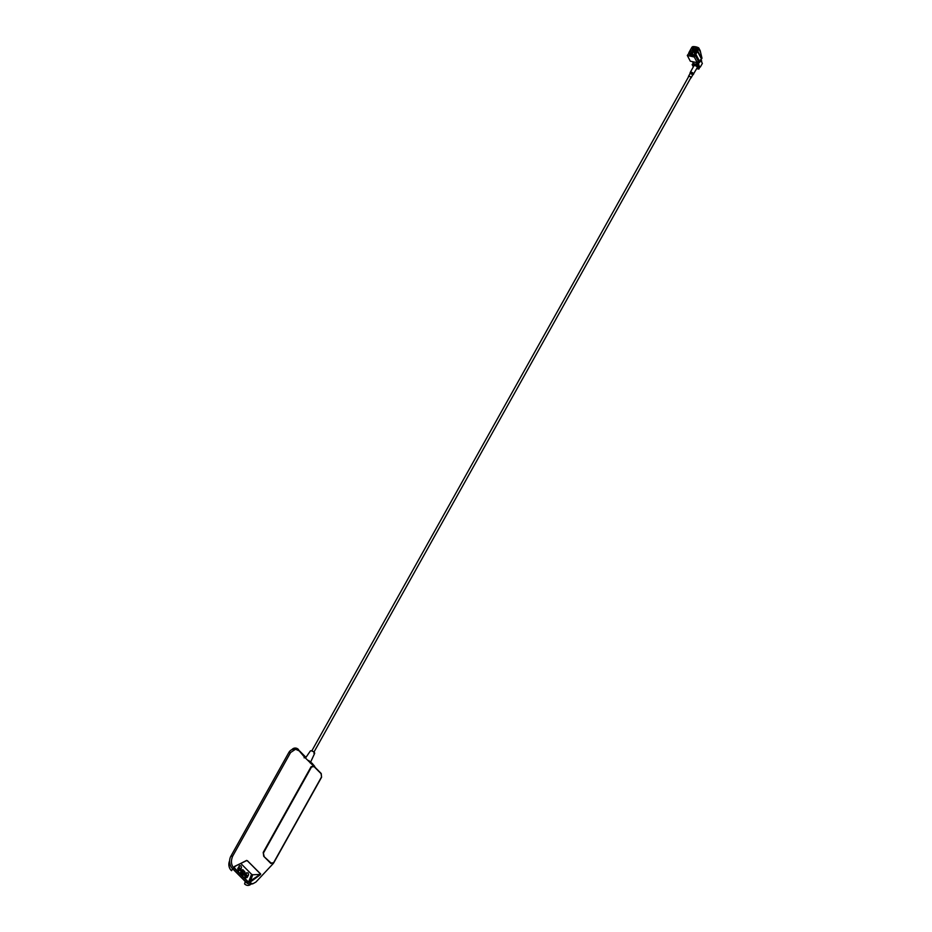 <?xml version="1.0" encoding="UTF-8"?>
<svg xmlns="http://www.w3.org/2000/svg" width="932" height="932" viewBox="0 0 932 932"><rect width="100%" height="100%" fill="white"/><g stroke="black" fill="none" stroke-linecap="round" stroke-linejoin="round"><path stroke-width="1.4" d="M244.044 873.063L244.86 872.981L243.671 875.055L242.448 875.253L243.671 875.055L242.879 875.136L244.044 873.063M242.204 869.812L244.662 871.373L242.204 869.812M242.448 875.253L240.817 873.61L240.619 872.003L241.807 869.929L243.031 869.731M241.213 871.036A1.759 1.328 -95.2 0 1 241.505 874.204M240.677 871.898A1.759 1.328 84.8 0 0 243.229 873.086A1.759 1.328 84.8 0 0 241.132 871.105M239.198 865.968L239.419 868.542L238.266 870.616L240.095 870.383L241.505 867.692L240.98 865.828L239.489 865.665L237.695 868.799L238.685 870.989M246.269 873.074L246.491 875.649L245.337 877.723L247.166 877.478L248.576 874.798L248.052 872.934L246.561 872.771L244.767 875.905L245.757 878.084M273.624 863.032L270.828 863.428L263.733 856.298L271.107 863.09L273.612 862.671L273.309 863.475L321.575 777.253L273.717 862.881M263.733 856.298L263.208 852.419L264.036 855.995M263.208 852.419L311.125 766.675L314.014 766.267L321.225 773.513L321.575 777.253L321.086 773.677L314.014 766.57L311.509 767.001L263.639 852.663M321.132 773.42L321.552 777.288M260.261 873.762L247.656 860.993L260.412 873.727L260.343 874.694L250.149 882.161L248.564 882.138L260.121 874.426L252.689 874.775L250.149 882.161M247.632 861.063L260.412 873.727M246.572 860.469L234.643 866.492L234.153 867.657L248.564 882.138L251.558 874.274L252.689 874.775M247.714 860.912L246.607 860.422M251.558 874.274L240.829 863.486M260.203 874.088L260.238 873.494M234.643 866.492L234.153 867.657L234.643 866.492L246.444 860.679M248.425 882.289L234.002 867.797L235.412 866.143M234.002 867.797L234.188 866.888M234.503 866.434L246.421 860.702M246.281 860.574L247.784 861.04M305.882 757.448L299.382 750.796L305.941 757.355L299.743 751.11L295.537 749.246L290.586 752.532L232.674 856.159C230.635 861.226 231.148 865.28 234.235 868.333L247.83 881.998L252.817 883.792L255.927 882.045L273.309 863.475M260.284 874.67L260.68 873.971M295.514 749.246L293.801 749.27A8.819 6.652 84.8 0 0 288.769 752.613L230.856 856.228A8.819 6.652 84.8 0 0 232.441 868.601L246.036 882.266A8.819 6.652 84.8 0 0 251.104 884.095L252.817 883.792M310.682 762.12L313.665 765.114L310.682 762.108M304.356 756.97L299.125 750.796M321.225 773.513L304.251 756.854M313.665 765.114L314.597 766.442M317.066 769.343L318.068 770.659M318.301 770.974L318.173 770.38M314.48 766.488L313.711 765.172M313.7 765.545L310.636 762.213M316.985 769.552L315.738 768.003M305.754 757.646L304.1 757.798M244.266 873.039L245 872.562M244.86 872.981L244.662 871.373M247.912 881.532A6.967 5.254 -95.2 0 1 247.155 880.926M248.227 881.835A6.967 5.254 -95.2 0 1 247.434 881.334M250.976 884.107A6.967 5.254 -95.2 0 1 248.32 885.4A6.967 5.254 -95.2 0 1 244.638 883.909L245.291 881.521M248.262 885.4L248.32 885.4A6.967 5.254 -95.2 0 1 248.262 885.4A6.967 5.254 -95.2 0 1 244.58 883.92L244.638 883.909M244.58 883.92L245.256 881.486M232.616 868.787L231.567 870.674L231.066 870.243A6.967 5.254 -95.2 0 1 229.633 860.83M231.567 870.674L231.124 870.232A6.967 5.254 -95.2 0 1 229.633 860.958M311.521 762.947L312.045 763.226A6.967 5.254 -95.2 0 1 312.977 764.415M291.902 749.666A6.967 5.254 -95.2 0 1 298.531 749.549L298.788 750.307M291.821 749.701A6.967 5.254 -95.2 0 1 294.815 748.07M697.171 64.832L697.369 65.753L697.171 64.832L692.709 63.842L692.15 64.588L692.709 63.842M693.338 66.871L692.15 64.588M696.717 68.618L698.779 69.073L699.338 68.316L697.695 65.182M692.394 64.413L696.856 65.403A2.586 1.142 -150.8 0 0 693.816 64.727A3.087 1.363 -150.8 0 0 693.851 64.739M697.369 65.753L699.012 68.886M694.095 51.971L693.21 50.281A3.378 2.505 -27.6 0 0 690.146 51.808A3.378 2.505 -27.6 0 0 689.633 54.557A3.378 2.505 -27.6 0 0 693.058 55.512L693.315 56.141L694.095 55.035A3.378 2.505 -27.6 0 0 695.47 53.625A3.378 2.505 -27.6 0 0 695.796 51.982L696.623 51.598L696.286 50.817L695.47 51.19A3.378 2.505 -27.6 0 0 694.853 50.643L695.214 49.99L697.206 50.246L697.952 48.184A12.361 9.18 -27.6 0 0 693.245 47.136L691.777 49.035L693.571 49.629L693.21 50.281M693.373 56.118L693.058 55.512A2.435 1.806 152.4 0 0 694.107 55.07L693.979 54.953A2.213 1.643 152.4 0 1 692.092 55.407L691.998 55.582A2.435 1.806 152.4 0 0 692.814 55.582M695.866 51.947L695.47 51.19M697.509 49.699L697.101 48.918L696.926 50.375M696.752 50.037L693.524 49.617M695.761 52.378L694.911 52.18M693.35 49.279L693.408 48.662L696.81 49.419M697.101 48.918L693.408 48.662M693.21 46.6A1.328 0.979 -27.6 0 0 691.8 47.416L689.121 52.215A4.031 2.994 -27.6 0 0 688.69 53.637L687.303 55.454L694.305 57.015L695.109 54.953A3.262 2.423 -27.6 0 0 695.854 54.242L698.802 48.977A1.328 0.979 -27.6 0 0 698.511 47.777A13.025 9.67 -27.6 0 0 693.21 46.6M697.625 49.489L697.357 48.988A12.361 9.18 -27.6 0 0 695.61 48.581M693.792 48.184L693.245 47.136M701.365 58.786L701.994 58.215L700.328 51.295A1.328 0.979 -27.6 0 0 700.247 50.782L698.849 48.114M687.303 55.454L690.309 61.186L697.299 62.735L694.305 57.015M692.488 61.663L693 62.642A4.112 3.052 -27.6 0 0 699.163 62.665L695.109 54.953M699.163 62.665A3.262 2.423 -27.6 0 0 699.897 61.966L701.516 59.066L697.474 51.353M697.299 62.735L698.254 61.023L695.26 55.303M699.897 61.966L695.854 54.242M701.749 58.634L697.707 50.911M695.82 52.495L694.853 50.643M694.969 52.297L693.571 49.629M693.385 48.883L692.651 47.474M690.868 54.068A2.213 1.643 152.4 0 1 691.742 52.495L691.637 52.378A2.435 1.806 152.4 0 0 690.915 53.194A2.435 1.806 152.4 0 0 690.659 54.126L691.148 54.149A1.98 1.468 -27.6 0 1 691.928 52.751L692.907 54.615A1.98 1.468 152.4 0 1 693.082 54.487L692.86 54.242A2.435 1.806 152.4 0 0 692.744 54.312M695.493 53.578L695.284 53.182A2.435 1.806 152.4 0 1 695.016 54.114L695.062 54.196M691.812 52.239A2.435 1.806 152.4 0 1 693.932 51.726L693.839 51.901A2.213 1.643 152.4 0 0 691.928 52.367L692.86 54.242M695.179 53.753L694.911 53.252A1.98 1.468 -27.6 0 0 694.002 52.262L693.932 51.726M695.528 53.508L695.272 53.008A2.435 1.806 152.4 0 0 695.121 52.53A2.435 1.806 152.4 0 0 694.119 51.773L694.258 52.029M694.771 54.044L693.839 51.901M693.804 52.215A1.98 1.468 -27.6 0 0 692.115 52.623L693.082 54.487M694.025 51.947A2.213 1.643 152.4 0 1 695.051 53.066L694.911 53.252M691.521 55.023L691.16 54.324A1.98 1.468 -27.6 0 0 692.08 55.314L691.894 55.71M694.212 54.953L694.142 54.813A1.98 1.468 -27.6 0 0 694.923 53.415L695.144 53.846M692.301 55.431L692.266 55.361A1.98 1.468 -27.6 0 0 693.956 54.953L693.979 54.941M691.148 54.149L691.661 55.128M694.002 52.262L694.841 53.87M701.738 60.988L700.445 59.73L702.367 63.399L700.305 67.081L698.86 67.209A3.087 1.363 -150.8 0 0 695.796 64.04M693.804 64.669L693.163 62.258M697.322 64.809A2.202 1.643 152.4 0 1 695.948 64.098L696.216 64.623M698.534 63.155L699.023 65.823L700.305 67.081M698.685 67.081A3.087 1.363 -150.8 0 0 699.117 66.754A3.087 1.363 -150.8 0 0 696.798 63.912M694.305 63.784A3.087 1.363 -150.8 0 0 693.594 64.04L693.723 63.749M688.527 76.832A1.503 0.664 29.2 0 1 688.48 76.377A1.503 0.664 29.2 0 1 690.123 76.529A1.503 0.664 29.2 0 1 691.101 77.834A1.503 0.664 29.2 0 1 690.682 78.032M688.608 76.68A1.328 0.583 29.2 0 1 690.088 76.599A1.328 0.583 29.2 0 1 690.763 77.892M688.48 76.377L689.878 73.873A1.503 0.664 29.2 0 1 691.509 74.024A1.503 0.664 29.2 0 1 692.499 75.341L691.101 77.834M693.559 74.257A1.899 0.839 29.2 0 0 692.313 72.603A1.899 0.839 29.2 0 0 690.251 72.405L693.932 65.823A1.899 0.839 29.2 0 1 695.994 66.009A1.899 0.839 29.2 0 1 697.241 67.675L692.884 74.968A1.701 0.757 29.2 0 1 692.523 75.061A1.666 0.734 29.2 0 0 692.814 75.003L692.884 74.968A1.701 0.757 29.2 0 0 691.894 73.348A1.701 0.757 29.2 0 0 690.006 73.36A1.701 0.757 29.2 0 0 690.111 73.71M690.076 73.721A1.666 0.734 29.2 0 1 690.006 73.43A1.666 0.734 29.2 0 1 691.859 73.418A1.666 0.734 29.2 0 1 692.814 75.003M239.419 868.542L241.283 868.298M246.491 875.649L248.355 875.404M273.612 862.671L321.482 777.008M290.586 752.532L288.769 752.613M247.83 881.998L246.036 882.266M234.235 868.333L232.441 868.601M232.674 856.159L230.856 856.228M700.549 52.309L698.802 48.977M313.909 753.301C314.527 752.241 313.641 751.402 311.253 750.796L311.172 750.808M308.655 760.477A3.262 1.445 29.2 0 1 310.076 761.898M310.216 762.97L314.608 753.487A2.481 1.095 -150.8 0 0 313.42 751.681A2.481 1.095 -150.8 0 0 310.799 750.819A2.481 1.095 -150.8 0 0 310.286 751.076L305.684 757.774M299.16 750.831L304.321 756.901M313.816 765.3L314.76 766.5M317.113 769.378L318.103 770.694M695.121 52.53L695.575 53.404M691.276 54.708L691.8 55.71M310.286 751.076L310.985 750.703C313.641 751.507 314.841 752.439 314.608 753.487M690.251 72.405L690.006 73.43M314.037 751.961L690.973 77.519M692.453 74.875L692.814 74.234M311.882 750.761L688.818 76.319M690.297 73.675L690.659 73.022"/></g></svg>
